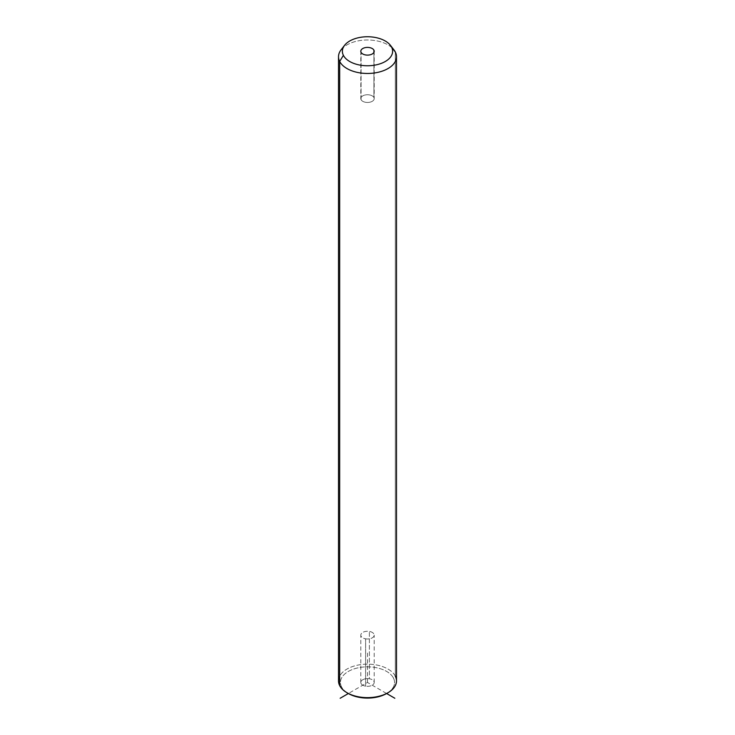 <?xml version="1.0" encoding="UTF-8"?>
<svg xmlns="http://www.w3.org/2000/svg" width="735" height="735" viewBox="0 0 735 735"><rect width="100%" height="100%" fill="white"/><g stroke="black" fill="none" stroke-linecap="round" stroke-linejoin="round"><path stroke-width="0.55" stroke-dasharray="3.67 2.76" d="M365.617 638.834A6.689 3.859 0 0 0 373.913 636.216A6.689 3.859 0 0 0 369.383 631.429A6.689 3.859 0 0 0 361.087 634.039A6.689 3.859 0 0 0 365.617 638.834A6.689 3.859 180 0 1 360.812 635.132A6.689 3.859 180 0 1 369.383 631.429L369.383 678.763A6.689 3.859 180 0 1 373.913 683.559A6.689 3.859 180 0 1 365.617 686.168A6.689 3.859 180 0 1 361.087 681.382A6.689 3.859 180 0 1 369.383 678.763A6.689 3.859 0 0 0 360.812 682.466A6.689 3.859 0 0 0 365.617 686.168L365.617 638.834L365.617 686.168A6.689 3.859 0 0 0 374.188 682.466A6.689 3.859 0 0 0 369.383 678.763L369.383 631.429A6.689 3.859 180 0 1 374.188 635.132A6.689 3.859 180 0 1 365.617 638.834M387.29 693.123A27.057 15.619 0 0 0 393.464 678.074A27.057 15.619 0 0 0 359.884 667.481A27.057 15.619 0 0 0 341.536 686.867A27.057 15.619 0 0 0 347.71 693.123M338.513 680.895A28.987 16.74 180 0 1 363.375 664.321A28.987 16.74 180 0 1 395.32 676.182L393.464 678.074A27.057 15.619 180 0 1 386.628 693.518L367.5 682.466L348.372 693.518A27.057 15.619 180 0 1 341.536 686.867L339.68 685.608L341.536 686.867A27.057 15.619 180 0 1 359.884 667.481A27.057 15.619 180 0 1 393.464 678.074L395.32 676.182A28.987 16.74 0 0 0 367.5 664.155A28.987 16.74 0 0 0 339.68 676.182M395.32 676.182L395.32 52.01L395.32 676.182A28.987 16.74 180 0 1 396.487 680.895M392.242 48.005A28.987 16.74 0 0 0 343.181 47.61M341.04 49.888A28.987 16.74 180 0 1 367.5 39.984A28.987 16.74 180 0 1 393.96 49.888M361.087 99.684L361.087 52.341L361.087 99.684A6.689 3.859 0 0 0 368.446 102.413A6.689 3.859 0 0 0 374.188 98.6A6.689 3.859 0 0 0 373.913 97.507A6.689 3.859 0 0 0 366.554 94.778A6.689 3.859 0 0 0 360.812 98.6A6.689 3.859 0 0 0 361.087 99.684A6.689 3.859 180 0 1 365.617 94.898A6.689 3.859 180 0 1 373.913 97.507L373.913 52.341L373.913 97.507A6.689 3.859 180 0 1 369.383 102.303A6.689 3.859 180 0 1 361.087 99.684M367.5 682.466L367.5 650.907M360.812 51.257L360.812 98.6M374.188 51.257L374.188 98.6M360.812 682.466L360.812 635.132M374.188 682.466L374.188 635.132"/><path stroke-width="1.1" d="M347.71 693.123A27.057 15.619 0 0 0 387.29 693.123M339.68 676.182A28.987 16.74 0 0 0 339.68 685.608A28.987 16.74 0 0 0 347.003 692.728A28.987 16.74 0 0 0 387.997 692.728A28.987 16.74 0 0 0 395.32 676.182M387.997 692.728L386.628 693.518A27.057 15.619 180 0 1 348.372 693.518L340.167 698.25M396.487 56.724L396.487 680.895A28.987 16.74 180 0 1 371.625 697.46A28.987 16.74 180 0 1 339.68 685.608A28.987 16.74 180 0 1 338.513 680.895L338.513 56.724A28.987 16.74 0 0 0 339.68 61.437L339.68 685.608L339.68 61.437A28.987 16.74 0 0 0 371.625 73.289A28.987 16.74 0 0 0 396.487 56.724A28.987 16.74 0 0 0 395.32 52.01A28.987 16.74 0 0 0 392.242 48.005M343.181 47.61A28.987 16.74 0 0 0 338.513 56.724M390.432 45.331L393.96 49.888A28.987 16.74 180 0 1 395.32 52.01L391.608 47.169A25.128 14.507 0 0 0 390.432 45.331A25.128 14.507 0 0 0 367.5 36.75A25.128 14.507 0 0 0 344.568 45.331A25.128 14.507 0 0 0 343.392 55.336L339.68 61.437A28.987 16.74 180 0 1 341.04 49.888L344.568 45.331M339.68 61.437L343.392 55.336A25.128 14.507 0 0 0 374.574 65.176A25.128 14.507 0 0 0 391.608 47.169L395.32 52.01A28.987 16.74 180 0 1 375.659 72.783A28.987 16.74 180 0 1 339.68 61.437M343.392 55.336A25.128 14.507 180 0 1 360.426 37.338A25.128 14.507 180 0 1 391.608 47.169A25.128 14.507 180 0 1 374.574 65.176A25.128 14.507 180 0 1 343.392 55.336M373.913 50.173A6.689 3.859 0 0 0 365.617 47.554A6.689 3.859 0 0 0 361.087 52.341A6.689 3.859 0 0 0 369.383 54.96A6.689 3.859 0 0 0 373.913 50.173L373.913 52.341L373.913 50.173A6.689 3.859 180 0 1 374.188 51.257A6.689 3.859 180 0 1 368.446 55.079A6.689 3.859 180 0 1 361.087 52.341A6.689 3.859 180 0 1 360.812 51.257A6.689 3.859 180 0 1 366.554 47.435A6.689 3.859 180 0 1 373.913 50.173M386.628 693.518L394.833 698.25M347.003 692.728L348.372 693.518"/></g></svg>
